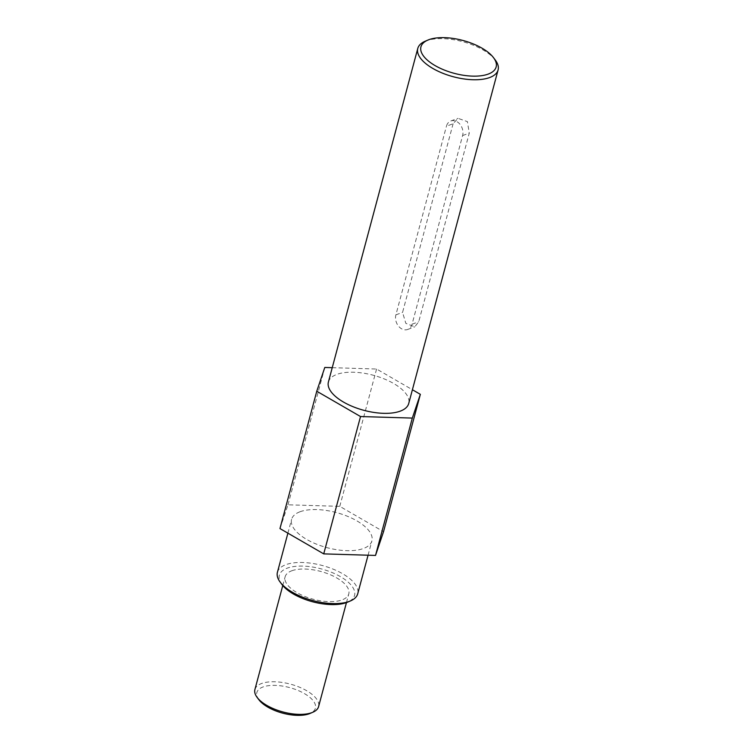 <?xml version="1.0" encoding="UTF-8"?>
<svg xmlns="http://www.w3.org/2000/svg" width="753" height="753" viewBox="0 0 753 753"><rect width="100%" height="100%" fill="white"/><g stroke="black" fill="none" stroke-linecap="round" stroke-linejoin="round"><path stroke-width="0.56" stroke-dasharray="3.77 2.82" d="M258.872 699.716A30.318 13.243 -165 0 1 262.985 686.981A30.318 13.243 -165 0 1 303.883 693.287A30.318 13.243 -165 0 1 310.067 713.43M254.909 689.532A32.963 14.401 -165 0 1 261.583 683.508A32.963 14.401 -165 0 1 299.007 687A32.963 14.401 -165 0 1 318.594 706.596M291.788 570.783A32.963 14.401 -165 0 1 329.212 574.275A32.963 14.401 -165 0 1 348.799 593.863A32.963 14.401 -165 0 1 342.126 599.887A32.963 14.401 -165 0 1 304.701 596.395A32.963 14.401 -165 0 1 285.114 576.807A32.963 14.401 -165 0 1 291.788 570.783M281.951 584.507A38.921 16.999 -165 0 1 287.241 568.148A38.921 16.999 -165 0 1 339.735 576.243A38.921 16.999 -165 0 1 347.688 602.118M277.424 572.28A41.566 18.157 -165 0 1 285.839 564.684A41.566 18.157 -165 0 1 333.024 569.089A41.566 18.157 -165 0 1 357.722 593.797M300.014 511.767A41.566 18.157 -165 0 1 347.208 516.172A41.566 18.157 -165 0 1 371.907 540.88A41.566 18.157 -165 0 1 363.492 548.476A41.566 18.157 -165 0 1 316.298 544.071A41.566 18.157 -165 0 1 291.599 519.363A41.566 18.157 -165 0 1 300.014 511.767M453.108 123.737L402.563 312.391L405.839 323.357L414.781 326.83L418.734 321.738L469.279 133.093L467.387 121.609L457.956 118.325L453.108 123.737L446.435 126.222A10.589 8.114 69.6 0 1 450.84 120.969A10.589 8.114 69.6 0 1 460.017 124.33A10.589 8.114 69.6 0 1 462.606 135.568L412.06 324.214A10.589 8.114 69.6 0 1 407.665 329.466A10.589 8.114 69.6 0 1 398.478 326.105A10.589 8.114 69.6 0 1 395.89 314.867L446.435 126.222M328.402 382.016A41.566 18.157 -165 0 1 336.817 374.42A41.566 18.157 -165 0 1 384.011 378.825A41.566 18.157 -165 0 1 408.71 403.533M425.116 41.264A41.566 18.157 -165 0 1 426.198 40.841A41.566 18.157 -165 0 1 495.323 60.08M279.965 528.578L287.985 504.811L339.772 506.355L383.541 531.665M332.242 367.69L376.575 369.017L412.399 389.734M287.985 504.811L324.788 367.464M339.772 506.355L376.575 369.017M462.606 135.568L469.279 133.093M395.89 314.867L402.563 312.391M412.06 324.214L418.734 321.738M346.455 602.598L348.799 593.863M368.066 555.206L371.907 540.88M287.9 533.162L291.599 519.363M282.78 585.533L285.114 576.807M450.84 120.969L457.956 118.325M407.665 329.466L414.781 326.83"/><path stroke-width="1.13" d="M346.455 602.598L318.594 706.596A32.963 14.401 -165 0 1 312.777 712.272L310.067 713.43A30.318 13.243 -165 0 1 309.276 713.75A30.318 13.243 -165 0 1 258.872 699.716L257.102 697.363A32.963 14.401 -165 0 1 254.909 689.532L282.78 585.533M312.777 712.272A32.963 14.401 -165 0 1 311.921 712.62A32.963 14.401 -165 0 1 257.102 697.363M368.066 555.206L357.722 593.797A41.566 18.157 -165 0 1 350.39 600.96L347.688 602.118A38.921 16.999 -165 0 1 346.672 602.522A38.921 16.999 -165 0 1 281.951 584.507L280.191 582.144A41.566 18.157 -165 0 1 277.424 572.28L287.9 533.162M350.39 600.96A41.566 18.157 -165 0 1 349.307 601.383A41.566 18.157 -165 0 1 280.191 582.144M493.554 57.717L495.323 60.08A41.566 18.157 -165 0 1 498.091 69.944L408.71 403.533A41.566 18.157 -165 0 1 400.285 411.129A41.566 18.157 -165 0 1 353.101 406.724A41.566 18.157 -165 0 1 328.402 382.016L417.783 48.427A41.566 18.157 -165 0 1 425.116 41.264L427.826 40.107A38.921 16.999 -165 0 1 428.843 39.702A38.921 16.999 -165 0 1 493.554 57.717A38.921 16.999 -165 0 1 488.264 74.076A38.921 16.999 -165 0 1 435.771 65.982A38.921 16.999 -165 0 1 427.826 40.107M498.091 69.944A41.566 18.157 -165 0 1 489.676 77.54A41.566 18.157 -165 0 1 442.482 73.135A41.566 18.157 -165 0 1 417.783 48.427M412.399 389.734L420.343 394.327L383.541 531.665L375.521 555.432L323.724 553.879L279.965 528.578L316.768 391.231L324.788 367.464L332.242 367.69M420.343 394.327L412.315 418.084L360.527 416.541L316.768 391.231M375.521 555.432L412.315 418.084M323.724 553.879L360.527 416.541"/></g></svg>
